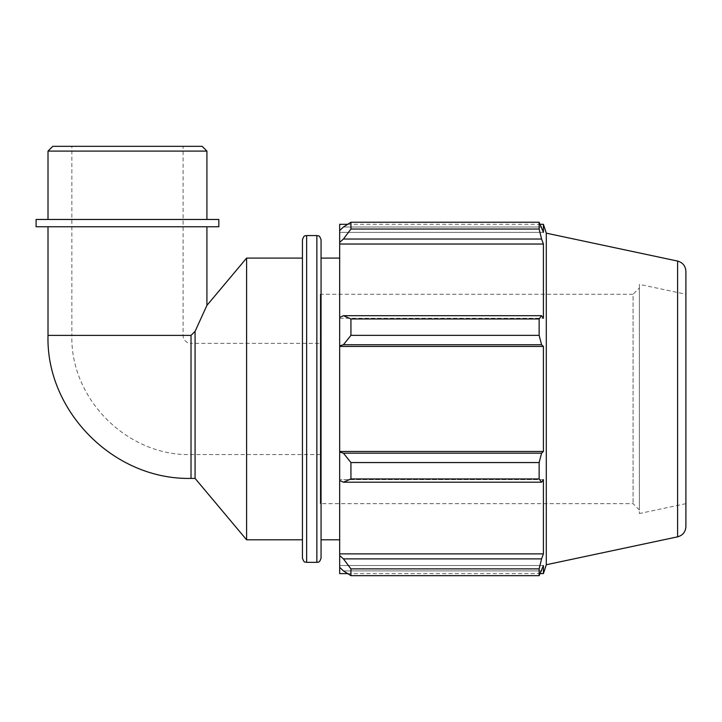 <?xml version="1.0" encoding="UTF-8"?>
<svg xmlns="http://www.w3.org/2000/svg" width="722" height="722" viewBox="0 0 722 722"><rect width="100%" height="100%" fill="white"/><g stroke="black" fill="none" stroke-linecap="round" stroke-linejoin="round"><path stroke-width="0.54" stroke-dasharray="3.61 2.71" d="M195.075 478.406L195.075 331.353L191.023 335.396L191.023 478.406M183.081 146.331L71.848 146.331L183.081 146.331L183.081 335.396A7.942 7.942 0 0 0 191.023 343.338L191.023 454.571L191.023 343.338L320.261 343.338L320.261 454.571L320.261 343.338M195.075 331.353L206.916 305.397L195.075 331.353M206.916 226.771L48.013 226.771L206.916 226.771M246.599 539.812L246.599 258.097M339.674 317.436L339.674 318.303L339.674 317.436L343.428 315.704L350.937 318.971L350.937 335.36L343.428 344.737L339.674 345.874L339.674 317.436L339.674 318.303L543.413 318.303L543.413 244.027L541.581 239.036L343.428 239.036L339.674 242.366L339.674 230.589L339.674 232.376L339.674 230.589L343.428 227.006L350.937 222.241L350.937 229.036L343.428 239.036M339.674 224.298L339.674 230.589M339.674 242.366L339.674 318.303L543.413 318.303L541.581 315.704L539.135 318.971L350.937 318.971M339.674 345.874L339.674 452.044L343.428 453.172L350.937 462.549L350.937 478.948L343.428 482.206L339.674 480.473L339.674 452.044M339.674 480.473L339.674 555.552L343.428 558.882L350.937 568.882L350.937 575.669L343.428 570.903L339.674 567.321L339.674 555.552M339.674 567.321L339.674 573.62M339.674 258.097L339.674 539.812L339.674 258.097M350.937 575.669L539.135 575.669L541.581 570.903L343.428 570.903L541.581 570.903L543.413 565.534L339.674 565.534L543.413 565.534L543.413 573.62M343.428 558.882L541.581 558.882L543.413 553.882L543.413 479.607L339.674 479.607L543.413 479.607L541.581 482.206L343.428 482.206M350.937 478.948L539.135 478.948L541.581 482.206M339.674 346.434L543.413 346.434L541.581 344.737L343.428 344.737M350.937 335.36L539.135 335.36L541.581 344.737M339.674 244.027L543.413 244.027M350.937 229.036L539.135 229.036L541.581 239.036M543.413 224.298L543.413 232.376L339.674 232.376L543.413 232.376L541.581 227.006L343.428 227.006L541.581 227.006L539.135 222.241L350.937 222.241M639.367 509.949L633.086 503.658L320.261 503.658L320.261 294.251L633.086 294.251L633.086 503.658L633.086 294.251L639.367 287.97L639.367 509.949L639.367 287.97M639.367 284.36L639.367 513.55L639.367 284.36L685.9 294.251L685.9 503.658L685.9 294.251M320.261 294.251L320.261 503.658M546.292 564.748L546.292 233.161M539.135 575.669L539.135 568.882L350.937 568.882M541.581 558.882L539.135 568.882M539.135 478.948L539.135 462.549L350.937 462.549M343.428 453.172L541.581 453.172L539.135 462.549M541.581 453.172L543.413 451.476L543.413 346.434M539.135 335.36L539.135 318.971M539.135 229.036L539.135 222.241M343.428 315.704L541.581 315.704M339.674 451.476L543.413 451.476M339.674 553.882L543.413 553.882M321.055 239.749L321.055 558.16M321.055 258.097L321.055 539.812L321.055 258.097M302.446 558.16L302.446 239.749M302.446 258.097L302.446 539.812L302.446 258.097M685.9 271.319L685.9 526.6M320.261 454.571L191.023 454.571C127.334 456.214 70.205 399.067 71.848 335.396L183.081 335.396L71.848 335.396L71.848 146.331M685.9 503.658L639.367 513.55M206.916 151.097L48.013 151.097M52.787 146.331L202.151 146.331M48.013 219.461L206.916 219.461L48.013 219.461M218.829 226.771L36.1 226.771M218.829 219.461L36.1 219.461M48.013 335.396L191.023 335.396M316.868 562.348L316.868 235.562M306.633 235.562L306.633 562.348M677.606 536.834L677.606 261.075M347.67 573.62L540.2 573.62M347.67 224.298L540.2 224.298"/><path stroke-width="1.08" d="M191.023 335.396L48.013 335.396C45.766 410.412 113.219 480.094 191.023 478.406L191.023 335.396L195.075 331.353L195.075 478.406L246.599 539.812L302.446 539.812M195.075 331.353L206.916 305.397L195.075 331.353M206.916 226.771L206.916 305.397L246.599 258.097L246.599 539.812M343.428 482.206L350.937 478.948L350.937 462.549L343.428 453.172L339.674 452.044L339.674 480.473L343.428 482.206L541.581 482.206L539.135 478.948L350.937 478.948M339.674 452.044L339.674 345.874L343.428 344.737L350.937 335.36L350.937 318.971L343.428 315.704L339.674 317.436L339.674 345.874M339.674 317.436L339.674 242.366L343.428 239.036L350.937 229.036L350.937 222.241L343.428 227.006L339.674 230.589L339.674 242.366M339.674 230.589L339.674 224.298L347.67 224.298M347.67 573.62L339.674 573.62L339.674 567.321L343.428 570.903L350.937 575.669L350.937 568.882L343.428 558.882L339.674 555.552L339.674 567.321M339.674 555.552L339.674 480.473M339.674 451.476L543.413 451.476L541.581 453.172L343.428 453.172M350.937 462.549L539.135 462.549L541.581 453.172M339.674 553.882L543.413 553.882L541.581 558.882L343.428 558.882M350.937 568.882L539.135 568.882L541.581 558.882M677.606 261.075C682.777 262.546 685.539 265.958 685.9 271.319L685.9 526.6C685.539 531.961 682.777 535.372 677.606 536.834L677.606 261.075L546.292 233.161L543.413 224.298L543.413 232.376L539.135 222.241L539.135 229.036L350.937 229.036M350.937 222.241L539.135 222.241M343.428 239.036L541.581 239.036L543.413 244.027L543.413 318.303L541.581 315.704L343.428 315.704M350.937 318.971L539.135 318.971L541.581 315.704M546.292 233.161L546.292 564.748L543.413 573.62L543.413 565.534L539.135 575.669L350.937 575.669M541.581 239.036L539.135 229.036M539.135 318.971L539.135 335.36L350.937 335.36M343.428 344.737L541.581 344.737L539.135 335.36M541.581 344.737L543.413 346.434L543.413 451.476M539.135 462.549L539.135 478.948M541.581 482.206L543.413 479.607L543.413 553.882M539.135 568.882L539.135 575.669M339.674 346.434L543.413 346.434M339.674 244.027L543.413 244.027M321.055 558.16L321.055 239.749C319.097 234.063 318.14 236.374 316.868 235.562L316.868 562.348C318.14 561.545 319.097 563.855 321.055 558.16M316.868 562.348L306.633 562.348L306.633 235.562L316.868 235.562M306.633 235.562C305.361 236.374 304.395 234.063 302.446 239.749L302.446 558.16C304.395 563.855 305.361 561.545 306.633 562.348M246.599 258.097L302.446 258.097M321.055 258.097L339.674 258.097M48.013 151.097L206.916 151.097L202.151 146.331L52.787 146.331L48.013 151.097L48.013 219.461M36.1 226.771L218.829 226.771L218.829 219.461L36.1 219.461L36.1 226.771M191.023 478.406L195.075 478.406M48.013 226.771L48.013 335.396M540.2 573.62L543.413 573.62M540.2 224.298L543.413 224.298M677.606 536.834L546.292 564.748M321.055 539.812L339.674 539.812M206.916 219.461L206.916 151.097"/></g></svg>
